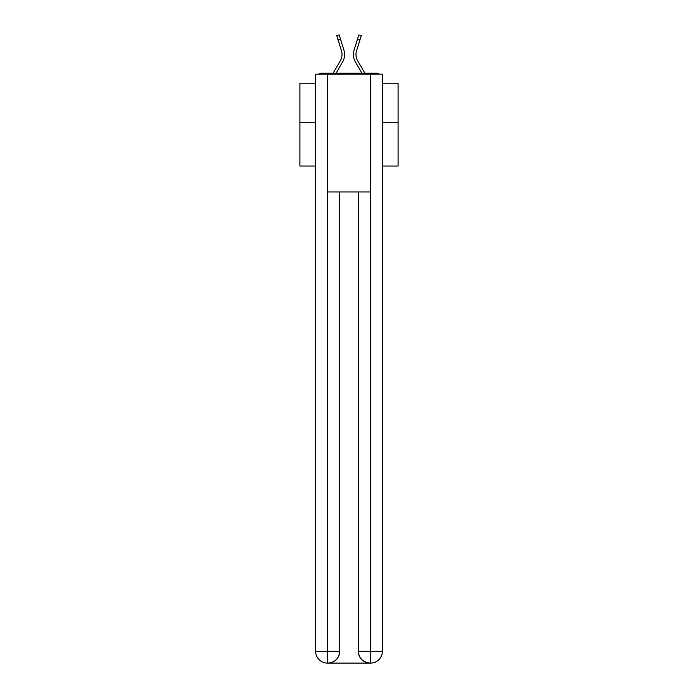 <?xml version="1.0" encoding="UTF-8"?>
<svg xmlns="http://www.w3.org/2000/svg" width="698" height="698" viewBox="0 0 698 698"><rect width="100%" height="100%" fill="white"/><g stroke="black" fill="none" stroke-linecap="round" stroke-linejoin="round"><path stroke-width="1.05" d="M382.373 166.037L398.078 166.037L398.078 83.193L382.373 83.193M315.627 122.263L299.922 122.263L299.922 83.193L315.627 83.193M299.922 122.263L299.922 166.037L315.627 166.037M379.372 74.163A3.926 3.926 0 0 0 376.78 73.185L321.22 73.185A3.926 3.926 0 0 0 318.628 74.163M398.078 122.263L382.373 122.263M321.22 73.185L333.129 73.185L340.397 60.63A12.171 12.171 0 0 0 341.479 50.91L336.733 35.659L339.167 34.9L343.913 50.151A14.719 14.719 0 0 1 342.605 61.913L336.078 73.185M359.924 39.969L357.489 39.21L358.833 34.9L361.267 35.659L356.521 50.91A12.171 12.171 0 0 0 357.603 60.63A12.171 12.171 0 0 1 356.521 50.91A12.171 12.171 0 0 0 357.603 60.63A12.171 12.171 0 0 1 356.521 50.91A12.171 12.171 0 0 0 357.603 60.63A12.171 12.171 0 0 1 356.521 50.91A12.171 12.171 0 0 0 357.603 60.63A12.171 12.171 0 0 1 356.521 50.91A12.171 12.171 0 0 0 357.603 60.63A12.171 12.171 0 0 1 356.521 50.91A12.171 12.171 0 0 0 357.603 60.63A12.171 12.171 0 0 1 356.521 50.91A12.171 12.171 0 0 0 357.603 60.63A12.171 12.171 0 0 1 356.521 50.91A12.171 12.171 0 0 0 357.603 60.63A12.171 12.171 0 0 1 356.521 50.91A12.171 12.171 0 0 0 357.603 60.63L364.871 73.185L376.78 73.185M357.489 39.21L354.087 50.151A14.719 14.719 0 0 0 355.395 61.913L361.922 73.185M340.397 60.63A12.171 12.171 0 0 0 341.479 50.91A12.171 12.171 0 0 1 340.397 60.63A12.171 12.171 0 0 0 341.479 50.91A12.171 12.171 0 0 1 340.397 60.63A12.171 12.171 0 0 0 341.479 50.91A12.171 12.171 0 0 1 340.397 60.63A12.171 12.171 0 0 0 341.479 50.91A12.171 12.171 0 0 1 340.397 60.63A12.171 12.171 0 0 0 341.479 50.91A12.171 12.171 0 0 1 340.397 60.63A12.171 12.171 0 0 0 341.479 50.91A12.171 12.171 0 0 1 340.397 60.63A12.171 12.171 0 0 0 341.479 50.91A12.171 12.171 0 0 1 340.397 60.63A12.171 12.171 0 0 0 341.479 50.91A12.171 12.171 0 0 1 340.397 60.63A12.171 12.171 0 0 0 341.479 50.91A12.171 12.171 0 0 1 340.397 60.63A12.171 12.171 0 0 0 341.479 50.91A12.171 12.171 0 0 1 340.397 60.63A12.171 12.171 0 0 0 341.479 50.91A12.171 12.171 0 0 1 340.397 60.63A12.171 12.171 0 0 0 341.479 50.91A12.171 12.171 0 0 1 340.397 60.63A12.171 12.171 0 0 0 341.479 50.91A12.171 12.171 0 0 1 340.397 60.63A12.171 12.171 0 0 0 341.479 50.91M340.511 39.21L343.913 50.151L340.511 39.21L343.913 50.151L340.511 39.21L343.913 50.151L340.511 39.21L343.913 50.151L340.511 39.21L343.913 50.151L340.511 39.21L343.913 50.151L340.511 39.21L343.913 50.151L340.511 39.21L343.913 50.151L340.511 39.21L343.913 50.151L340.511 39.21L343.913 50.151L340.511 39.21L343.913 50.151L340.511 39.21L343.913 50.151L340.511 39.21L343.913 50.151L340.511 39.21L343.913 50.151L340.511 39.21L343.913 50.151L340.511 39.21L338.076 39.969M327.702 74.163L315.627 74.163L315.627 651.321A11.779 11.779 0 0 0 327.406 663.1L370.106 663.1A11.779 11.779 0 0 1 358.327 651.321L358.327 191.95L358.327 651.321C358.92 658.266 362.847 662.193 370.106 663.1L370.594 663.1A11.779 11.779 0 0 0 382.373 651.321L382.373 74.163L327.702 74.163L327.702 191.95L370.298 191.95L370.298 74.163M339.673 191.95L339.673 651.321A11.779 11.779 0 0 1 327.894 663.1C335.18 662.341 339.106 658.415 339.673 651.321L339.673 191.95M358.327 651.321L370.298 651.321L370.394 663.1M315.627 651.321A11.779 11.779 0 0 0 327.406 663.1A11.779 11.779 0 0 1 315.627 651.321L327.702 651.321L327.702 663.1M339.673 651.321L327.702 651.321L327.702 191.95M370.298 191.95L370.298 651.321L382.373 651.321"/></g></svg>
